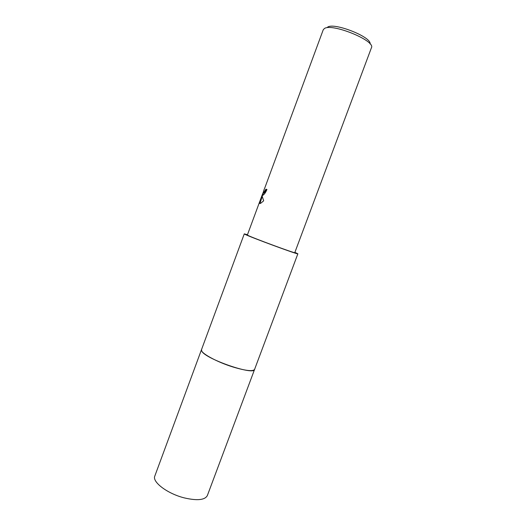 <?xml version="1.0" encoding="UTF-8"?>
<svg xmlns="http://www.w3.org/2000/svg" width="526" height="526" viewBox="0 0 526 526"><rect width="100%" height="100%" fill="white"/><g stroke="black" fill="none" stroke-linecap="round" stroke-linejoin="round"><path stroke-width="0.79" d="M254.63 369.278L254.597 369.377C254.268 375.919 204.496 358.66 201.728 350.967L201.511 349.632L244.274 233.873L247.476 234.714M254.617 369.311C254.696 376.037 204.529 358.725 201.721 350.973L201.537 349.566M294.889 252.349L297.861 253.802C299.465 255.261 249.548 236.858 244.846 234.248L244.274 233.873M266.938 189.544L265.913 189.215L266.958 189.491C265.663 192.47 264.354 194.37 263.033 195.192L262.31 194.909L262.264 196.5L263.671 200.827L260.6 203.365L259.417 203.306L262.408 194.344L259.91 201.096M259.726 201.576L247.365 235.017L247.891 235.359C252.191 237.719 296.151 253.92 294.777 252.651L371.435 47.748C375.906 40.831 331.748 22.776 324.345 28.588L323.22 29.824L265.025 187.309C263.533 190.866 263.066 192.694 263.625 192.805L265.913 189.215M262.481 194.37L263.388 191.918M264.545 188.558L264.742 188.012M266.386 189.399L264.183 192.924L263.743 192.759M262.744 195.337L262.31 194.909M262.408 194.344L262.882 194.521L262.691 195.054M262.25 196.303L259.929 203.575M259.883 203.483L259.417 203.306M370.034 43.888C371.836 37.063 333.984 22.112 327.566 27.168M201.504 349.632L154.822 476.03C151.915 481.908 167.465 493.743 184.396 497.918C197.243 500.857 204.897 500.075 207.349 495.564L254.597 369.377C252.999 371.593 245.852 370.817 233.156 367.049C216.377 361.908 199.683 352.558 201.504 349.632L201.55 349.54M262.875 194.521L263.487 192.864M263.717 192.746L264.183 192.924M254.597 369.37L297.861 253.802"/></g></svg>
